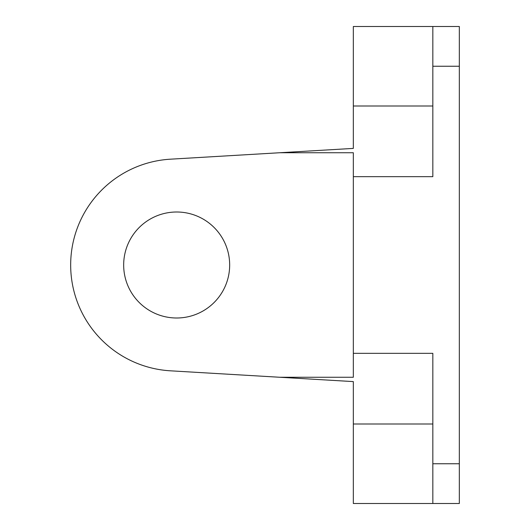 <?xml version="1.0" encoding="UTF-8"?>
<svg xmlns="http://www.w3.org/2000/svg" width="530" height="530" viewBox="0 0 530 530"><rect width="100%" height="100%" fill="white"/><g stroke="black" fill="none" stroke-linecap="round" stroke-linejoin="round"><path stroke-width="0.79" d="M432.831 503.5L353.331 503.5L353.331 381.6L170.428 370.815A106 106 0 0 1 70.669 265A106 106 0 0 1 170.428 159.185L353.331 148.4L353.331 26.5L432.831 26.5L432.831 176.669L353.331 176.669L353.331 353.331L432.831 353.331L432.831 503.5L459.331 503.5L459.331 26.5L432.831 26.5M229.669 265A53 53 0 0 1 176.669 318A53 53 0 0 1 123.669 265A53 53 0 0 1 176.669 212A53 53 0 0 1 229.669 265M279.694 377.261L353.331 377.261L353.331 353.331M353.331 176.669L353.331 152.739L279.694 152.739M353.331 424L432.831 424M432.831 463.75L459.331 463.75M432.831 66.25L459.331 66.25M353.331 106L432.831 106"/></g></svg>
